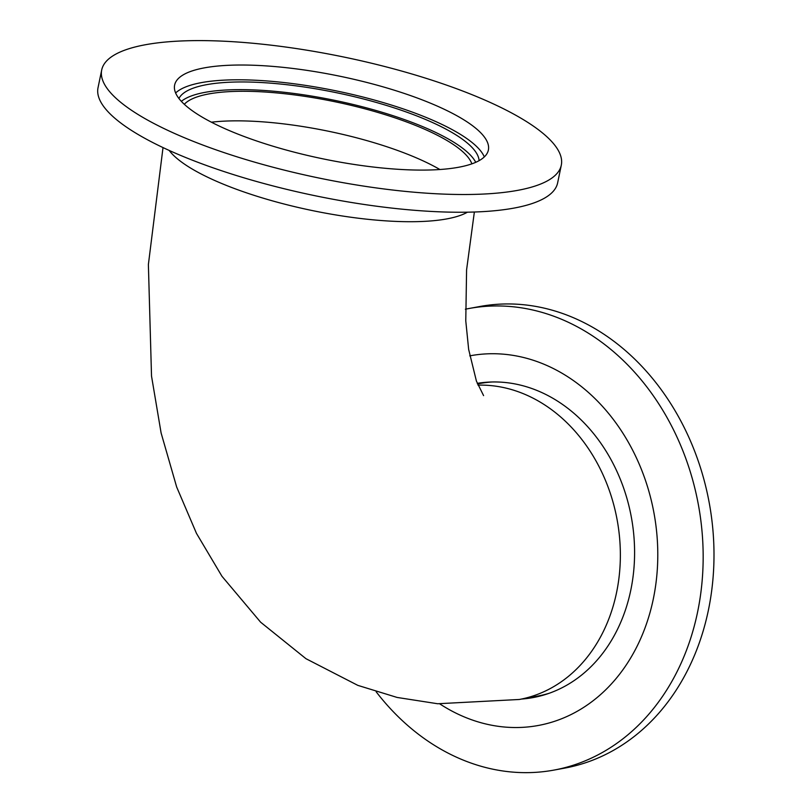 <?xml version="1.0" encoding="UTF-8"?>
<svg xmlns="http://www.w3.org/2000/svg" width="812" height="812" viewBox="0 0 812 812"><rect width="100%" height="100%" fill="white"/><g stroke="black" fill="none" stroke-linecap="round" stroke-linejoin="round"><path stroke-width="1.22" d="M184.304 104.301A148.626 39.118 -168.3 0 1 334.788 101.713A148.626 39.118 -168.3 0 1 471.853 163.851M477.497 383.934L479.74 383.518A158.949 128.753 79.6 0 1 492.326 381.975M549.653 693.113A158.949 128.753 79.6 0 1 537.351 696.158L519.304 699.477L437.688 703.75L397.129 697.447L357.828 685.369L305.962 658.694L260.632 622.205L221.96 576.276L196.474 533.372L176.671 487.017L161.111 432.999L151.519 376.078L148.383 264.539L163.019 147.581M145.358 44.751A234.678 61.763 -168.3 0 1 408.588 73.029A234.678 61.763 -168.3 0 1 561.305 165.14A234.678 61.763 -168.3 0 1 517.65 190.363A234.678 61.763 -168.3 0 1 254.42 162.085A234.678 61.763 -168.3 0 1 101.703 69.964A234.678 61.763 -168.3 0 1 145.358 44.751M204.431 67.853A160.208 42.163 -168.3 0 1 384.127 87.158A160.208 42.163 -168.3 0 1 488.377 150.047A160.208 42.163 -168.3 0 1 458.577 167.262A160.208 42.163 -168.3 0 1 278.881 147.957A160.208 42.163 -168.3 0 1 174.631 85.067A160.208 42.163 -168.3 0 1 204.431 67.853M561.305 165.14L557.631 182.883A234.678 61.763 -168.3 0 1 513.976 208.095A234.678 61.763 -168.3 0 1 250.746 179.828A234.678 61.763 -168.3 0 1 98.029 87.706L101.703 69.964M181.35 101.358A153.63 40.438 -168.3 0 1 204.989 92.355A153.63 40.438 -168.3 0 1 362.294 106.758A153.63 40.438 -168.3 0 1 475.741 162.319M178.934 98.506A153.63 40.438 -168.3 0 1 206.583 84.671A153.63 40.438 -168.3 0 1 373.926 101.774A153.63 40.438 -168.3 0 1 479.09 160.664M175.625 92.984A160.208 42.163 -168.3 0 1 201.366 82.631A160.208 42.163 -168.3 0 1 367.552 98.211A160.208 42.163 -168.3 0 1 484.317 156.909M376.169 691.794A234.678 190.099 -100.4 0 0 553.957 770.091L564.787 768.101A234.678 190.099 -100.4 0 0 708.409 610.116A234.678 190.099 -100.4 0 0 479.73 306.52L468.91 308.519A234.678 190.099 -100.4 0 0 465.357 309.21M553.957 770.091A234.678 190.099 -100.4 0 0 697.579 612.116A234.678 190.099 -100.4 0 0 468.91 308.519M439.83 703.923A187.968 152.26 -100.4 0 0 653.315 598.952A187.968 152.26 -100.4 0 0 469.752 355.859M521.771 699.03A159.578 129.26 -100.4 0 0 533.139 697.569A159.578 129.26 -100.4 0 0 630.792 590.141A159.578 129.26 -100.4 0 0 477.273 383.355A159.578 129.26 -100.4 0 1 477.466 383.325M526.105 698.229A159.578 129.26 -100.4 0 0 535.291 697.153M211.394 122.196A148.626 39.118 -168.3 0 1 406.436 153.793A148.626 39.118 -168.3 0 1 439.891 169.515M477.994 385.142A158.949 128.753 79.6 0 1 521.598 392.998A158.949 128.753 79.6 0 1 620.358 556.514A158.949 128.753 79.6 0 1 519.304 699.477M467.438 212.196A158.949 41.838 -168.3 0 1 229.065 186.476A158.949 41.838 -168.3 0 1 169.16 150.423M483.587 395.617L476.421 381.112L468.656 349.414L465.773 320.852L466.585 269.848L474.36 212.013"/></g></svg>
